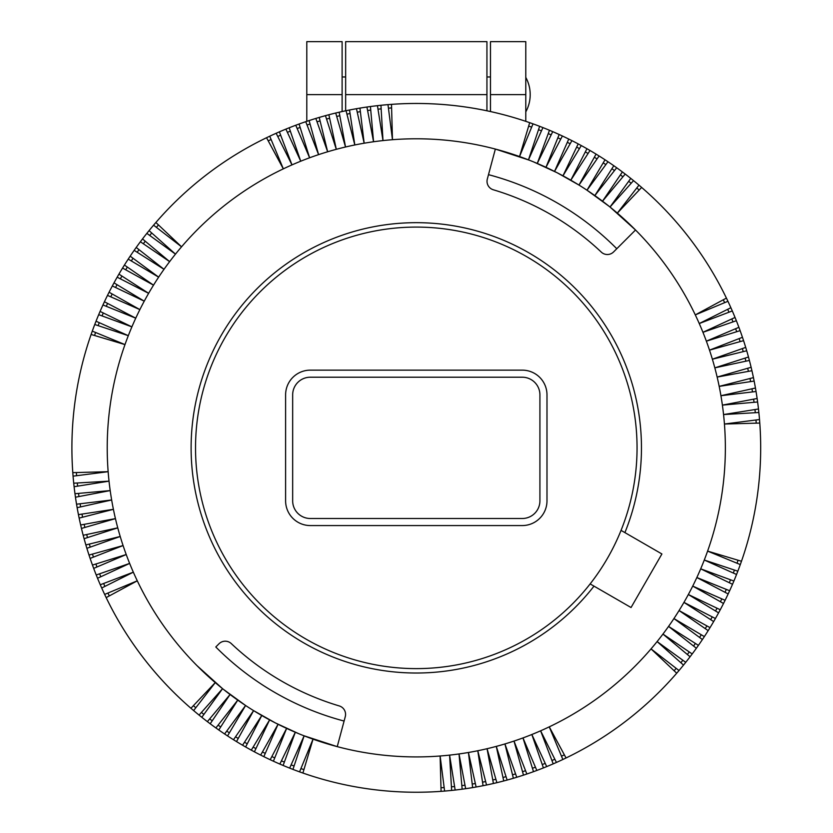 <?xml version="1.0" encoding="UTF-8"?>
<svg xmlns="http://www.w3.org/2000/svg" width="833" height="833" viewBox="0 0 833 833"><rect width="100%" height="100%" fill="white"/><g stroke="black" fill="none" stroke-linecap="round" stroke-linejoin="round"><path stroke-width="1.25" d="M529.07 160.103L495.354 149.065L487.326 179.022A8.83 8.83 0 0 0 493.323 189.778A269.33 269.33 0 0 1 601.28 252.097A8.83 8.83 0 0 0 613.588 251.93L635.527 229.991L610.016 207.032A309.064 309.064 0 0 1 699.251 323.537L732.301 310.938A344.393 344.393 0 0 1 735.039 317.456L702.948 332.294A309.064 309.064 0 0 0 699.251 323.537L730.874 307.71A344.393 344.393 0 0 1 732.301 310.938M624.906 532.61A225.181 225.181 0 0 0 405.963 222.911A225.181 225.181 0 0 0 216.32 551.373A225.181 225.181 0 0 0 594.002 586.14L631.05 607.528L661.912 553.976L621.054 530.382M590.139 583.912L594.002 586.14M303.514 735.612L337.24 746.639L345.268 716.682A8.83 8.83 0 0 0 339.26 705.936A269.33 269.33 0 0 1 231.303 643.607A8.83 8.83 0 0 0 218.996 643.784L215.799 646.981A282.574 282.574 0 0 0 344.091 721.055M539.326 208.271L544.053 210.749M733.894 581.038L700.699 568.835A309.064 309.064 0 0 0 704.281 560.026L736.549 574.489A344.393 344.393 0 0 1 733.894 581.038A344.393 344.393 0 0 1 729.646 590.743L696.846 577.529A309.064 309.064 0 0 0 700.699 568.835L732.509 584.287M609.131 206.324L586.994 190.205A309.064 309.064 0 0 1 610.016 207.032L630.779 178.408A344.393 344.393 0 0 1 633.528 180.626L610.016 207.032M729.646 590.743A344.393 344.393 0 0 1 728.157 593.95A344.393 344.393 0 0 1 720.264 609.746A344.393 344.393 0 0 1 710.028 627.634A344.393 344.393 0 0 1 708.175 630.643A344.393 344.393 0 0 1 702.406 639.536A344.393 344.393 0 0 1 683.518 665.088A344.393 344.393 0 0 1 679.01 670.534A344.393 344.393 0 0 1 676.708 673.21A344.393 344.393 0 0 1 556.434 762.434A344.393 344.393 0 0 1 553.206 763.861A344.393 344.393 0 0 1 526.841 774.013A344.393 344.393 0 0 1 523.488 775.138A344.393 344.393 0 0 1 516.752 777.262A344.393 344.393 0 0 1 513.367 778.282A344.393 344.393 0 0 1 507.13 780.052A344.393 344.393 0 0 1 503.726 780.958A344.393 344.393 0 0 1 496.874 782.687A344.393 344.393 0 0 1 493.428 783.489A344.393 344.393 0 0 1 486.534 785.009A344.393 344.393 0 0 1 483.067 785.706A344.393 344.393 0 0 1 455.151 790.048A344.393 344.393 0 0 1 451.642 790.423A344.393 344.393 0 0 1 292.945 769.4A344.393 344.393 0 0 1 289.655 768.109A344.393 344.393 0 0 1 273.401 761.206A344.393 344.393 0 0 1 270.194 759.717A344.393 344.393 0 0 1 254.398 751.824A344.393 344.393 0 0 1 236.51 741.589A344.393 344.393 0 0 1 233.5 739.735A344.393 344.393 0 0 1 210.197 723.773A344.393 344.393 0 0 1 199.056 715.078A344.393 344.393 0 0 1 101.709 587.994A344.393 344.393 0 0 1 100.283 584.766A344.393 344.393 0 0 1 81.457 528.434A344.393 344.393 0 0 1 80.655 524.988A344.393 344.393 0 0 1 74.106 486.711A344.393 344.393 0 0 1 92.286 331.128A344.393 344.393 0 0 1 114.006 282.856A344.393 344.393 0 0 1 117.161 277.191A344.393 344.393 0 0 1 140.381 241.757A344.393 344.393 0 0 1 149.065 230.616A344.393 344.393 0 0 1 276.15 133.27A344.393 344.393 0 0 1 279.378 131.843A344.393 344.393 0 0 1 285.896 129.105A344.393 344.393 0 0 1 335.72 113.017A344.393 344.393 0 0 1 346.059 110.706A344.393 344.393 0 0 1 377.432 105.666A344.393 344.393 0 0 1 581.288 145.567A344.393 344.393 0 0 1 586.953 148.722A344.393 344.393 0 0 1 596.074 154.115L578.987 185.072L557.204 172.775L533.828 162.008M713.652 621.574L683.955 602.384A309.064 309.064 0 0 1 540.617 730.812L556.434 762.434M536.827 770.463L522.978 737.923A309.064 309.064 0 0 0 540.617 730.812L553.206 763.861M496.874 782.687L487.066 748.711A309.064 309.064 0 0 1 440.126 756L441.084 791.35M274.057 676.563L270.319 674.199M197.067 665.713L222.567 688.672A309.064 309.064 0 0 1 133.332 572.177L101.709 587.994A344.393 344.393 0 0 0 104.646 594.418L137.289 580.82L106.166 597.615A344.393 344.393 0 0 0 190.934 708.269L215.247 682.602L193.62 710.57A344.393 344.393 0 0 0 199.056 715.078L222.567 688.672A309.064 309.064 0 0 0 245.589 705.499L223.452 689.38M444.603 791.079L440.126 756A309.064 309.064 0 0 1 253.596 710.632L275.379 722.929L298.766 733.706M311.271 775.835A344.393 344.393 0 0 1 302.9 773.034L313.031 739.163L299.568 771.858A344.393 344.393 0 0 1 292.945 769.4L304.118 735.841L289.655 768.109A344.393 344.393 0 0 1 283.116 765.454L295.309 732.259L279.857 764.069A344.393 344.393 0 0 1 273.401 761.206L286.614 728.406L270.194 759.717A344.393 344.393 0 0 1 263.832 756.656L278.045 724.283L260.667 755.073A344.393 344.393 0 0 1 254.398 751.824L269.611 719.899L251.295 750.148A344.393 344.393 0 0 1 245.631 746.982L261.76 715.516L242.57 745.212A344.393 344.393 0 0 1 236.51 741.589L253.596 710.632A309.064 309.064 0 0 1 245.589 705.499L224.608 733.967A344.393 344.393 0 0 1 218.787 729.979L237.749 700.126L215.903 727.938A344.393 344.393 0 0 1 210.197 723.773L230.064 694.514L207.375 721.638A344.393 344.393 0 0 1 201.805 717.296L222.567 688.672M144.328 594.679L142.256 590.774M153.157 285.74L155.5 281.991M679.426 609.975L677.083 613.713M563.118 719.816L559.214 721.888M566.055 757.978L549.259 726.855L562.858 759.498M676.708 673.21L651.042 648.897L679.01 670.534M289.343 685.392L288.541 684.955M86.882 548.312L120.212 536.494A309.064 309.064 0 0 0 133.332 572.177L100.283 584.766A344.393 344.393 0 0 1 97.544 578.258L129.646 563.41L96.222 574.978A344.393 344.393 0 0 1 93.681 568.387L126.22 554.539L92.463 565.066A344.393 344.393 0 0 1 90.131 558.402L123.076 545.563L89.016 555.049A344.393 344.393 0 0 1 86.882 548.312M79.145 518.095L113.403 509.338A309.064 309.064 0 0 1 108.144 471.686L73.065 476.164A344.393 344.393 0 0 0 73.721 483.202L109.029 481.151L74.106 486.711A344.393 344.393 0 0 0 74.97 493.719L110.195 490.585L75.459 497.218A344.393 344.393 0 0 0 76.542 504.204L111.653 499.987L77.136 507.682A344.393 344.393 0 0 0 78.437 514.627L113.403 509.338A309.064 309.064 0 0 0 115.433 518.626L81.457 528.434A344.393 344.393 0 0 0 83.185 535.286L117.755 527.851A309.064 309.064 0 0 1 115.433 518.626L80.655 524.988A344.393 344.393 0 0 1 79.145 518.095M546.698 766.599L531.85 734.508L543.418 767.922M737.84 571.199L704.281 560.026A309.064 309.064 0 0 0 710.768 541.721L710.768 541.721A309.064 309.064 0 0 0 724.439 424.028L759.79 423.06A344.393 344.393 0 0 1 737.84 571.199A344.393 344.393 0 0 1 736.549 574.489M740.298 564.576L707.602 551.113L741.474 561.255M279.378 131.843L291.977 164.892L276.15 133.27A344.393 344.393 0 0 0 269.725 136.206L283.324 168.849A309.064 309.064 0 0 1 300.734 161.206L289.166 127.782A344.393 344.393 0 0 1 295.757 125.242L309.605 157.781A309.064 309.064 0 0 0 300.734 161.206L285.896 129.105M122.555 268.07L153.511 285.157A309.064 309.064 0 0 1 181.552 246.807L153.574 225.181A344.393 344.393 0 0 0 149.065 230.616L175.471 254.127L146.847 233.365A344.393 344.393 0 0 0 142.505 238.936L169.63 261.624L140.381 241.757A344.393 344.393 0 0 0 136.206 247.463L164.018 269.309L134.165 250.348A344.393 344.393 0 0 0 130.177 256.168L158.645 277.15L128.23 259.115A344.393 344.393 0 0 0 124.419 265.061L153.511 285.157A309.064 309.064 0 0 0 128.303 335.678L94.754 324.506A344.393 344.393 0 0 0 92.286 331.128L124.981 344.591A309.064 309.064 0 0 1 128.303 335.678L96.034 321.215A344.393 344.393 0 0 1 98.7 314.676L131.885 326.869L100.085 311.417A344.393 344.393 0 0 1 102.948 304.961L135.748 318.175L104.427 301.754A344.393 344.393 0 0 1 107.488 295.392L139.871 309.605L109.071 292.227A344.393 344.393 0 0 1 112.33 285.958L144.255 301.171L114.006 282.856A344.393 344.393 0 0 1 117.161 277.191L148.628 293.32L118.932 274.13A344.393 344.393 0 0 1 122.555 268.07M507.13 780.052L496.291 746.389A309.064 309.064 0 0 1 487.066 748.711L493.428 783.489M533.016 123.846L519.553 156.542A309.064 309.064 0 0 1 586.994 190.205L607.975 161.737A344.393 344.393 0 0 1 613.806 165.725L594.845 195.578L616.691 167.766A344.393 344.393 0 0 1 622.386 171.942L602.519 201.19L625.208 174.066A344.393 344.393 0 0 1 630.779 178.408M455.151 790.048L449.591 755.125L451.642 790.423M526.841 774.013L514.003 741.068A309.064 309.064 0 0 0 522.978 737.923L533.505 771.681M559.182 134.509L545.969 167.308L562.39 135.987M735.039 317.456A344.393 344.393 0 0 1 736.362 320.726L702.948 332.294A309.064 309.064 0 0 1 706.363 341.166L738.902 327.317A344.393 344.393 0 0 1 742.453 337.303L709.508 350.141A309.064 309.064 0 0 0 706.363 341.166L740.12 330.639M578.185 143.89L562.973 175.815L581.288 145.567M568.752 139.049L554.539 171.431L571.917 140.631M586.953 148.722L570.824 180.188L590.014 150.492M476.122 787.008L468.427 752.491L472.644 787.601M84.102 538.691L117.755 527.851A309.064 309.064 0 0 0 120.212 536.494L85.872 544.928A344.393 344.393 0 0 1 84.102 538.691M516.752 777.262L504.933 743.942A309.064 309.064 0 0 0 514.003 741.068L523.488 775.138M726.418 298.099A344.393 344.393 0 0 1 727.938 301.286L695.295 314.884L726.418 298.099A344.393 344.393 0 0 0 641.649 187.435L617.336 213.113L638.973 185.134A344.393 344.393 0 0 1 641.649 187.435M465.657 788.684L459.025 753.948L462.159 789.174M725.095 600.312L692.723 586.099A309.064 309.064 0 0 0 696.846 577.529L728.157 593.95M720.264 609.746L688.339 594.533A309.064 309.064 0 0 0 692.723 586.099L723.513 603.477M718.587 612.849L688.339 594.533A309.064 309.064 0 0 1 683.955 602.384L715.422 618.513M710.028 627.634L679.072 610.547L708.175 630.643M704.364 636.589L673.939 618.555L702.406 639.536M698.418 645.367L668.566 626.406L696.378 648.251M692.213 653.947L662.953 634.08L690.078 656.768M685.736 662.339L657.112 641.577L683.518 665.088M745.702 347.392L712.382 359.21A309.064 309.064 0 0 0 709.508 350.141L743.577 340.655A344.393 344.393 0 0 1 745.702 347.392A344.393 344.393 0 0 1 746.722 350.776L712.382 359.21A309.064 309.064 0 0 1 724.439 424.028L759.519 419.54A344.393 344.393 0 0 1 759.79 423.06M529.694 122.67L519.553 156.542A309.064 309.064 0 0 0 392.468 139.705L391.5 104.354A344.393 344.393 0 0 1 521.312 119.869M746.722 350.776A344.393 344.393 0 0 1 748.482 357.013A344.393 344.393 0 0 1 751.127 367.28L717.151 377.078L751.928 370.716A344.393 344.393 0 0 1 753.449 377.62L719.181 386.377L754.146 381.077A344.393 344.393 0 0 1 755.448 388.022L720.93 395.717L756.041 391.5A344.393 344.393 0 0 1 757.124 398.486L722.388 405.119L757.614 401.985A344.393 344.393 0 0 1 758.488 408.993L723.565 414.553L758.863 412.502A344.393 344.393 0 0 1 759.519 419.54M758.488 408.993A344.393 344.393 0 0 1 758.863 412.502M757.124 398.486A344.393 344.393 0 0 1 757.614 401.985M755.448 388.022A344.393 344.393 0 0 1 756.041 391.5M753.449 377.62A344.393 344.393 0 0 1 754.146 381.077M751.127 367.28A344.393 344.393 0 0 1 751.928 370.716M749.398 360.429L714.829 367.863L748.482 357.013M727.938 301.286A344.393 344.393 0 0 1 730.874 307.71M742.453 337.303A344.393 344.393 0 0 1 743.577 340.655M736.362 320.726A344.393 344.393 0 0 1 738.902 327.317M549.478 130.26L537.275 163.445L552.727 131.645M542.929 127.595L528.466 159.863L539.638 126.314M633.528 180.626A344.393 344.393 0 0 1 638.973 185.134M622.386 171.942A344.393 344.393 0 0 1 625.208 174.066M613.806 165.725A344.393 344.393 0 0 1 616.691 167.766M596.074 154.115A344.393 344.393 0 0 1 607.975 161.737M605.029 159.79L586.994 190.205M599.083 155.979L578.987 185.072M266.539 137.726L283.324 168.849A309.064 309.064 0 0 0 181.552 246.807L155.875 222.494A344.393 344.393 0 0 1 266.539 137.726M305.742 121.691L318.581 154.636A309.064 309.064 0 0 0 309.605 157.781L299.078 124.023A344.393 344.393 0 0 1 305.742 121.691M315.832 118.442L327.65 151.773A309.064 309.064 0 0 0 318.581 154.636L309.095 120.577A344.393 344.393 0 0 1 315.832 118.442M319.216 117.432L327.65 151.773A309.064 309.064 0 0 1 392.468 139.705L387.98 104.625A344.393 344.393 0 0 0 380.941 105.281L382.993 140.59L377.432 105.666A344.393 344.393 0 0 0 370.425 106.53L373.559 141.756L366.926 107.02A344.393 344.393 0 0 0 359.939 108.103L364.156 143.214L356.462 108.696A344.393 344.393 0 0 0 349.516 109.998L354.816 144.963L346.059 110.706A344.393 344.393 0 0 0 339.156 112.216L345.518 146.993L335.72 113.017A344.393 344.393 0 0 0 328.868 114.746L336.303 149.315L325.453 115.662A344.393 344.393 0 0 0 319.216 117.432M91.109 334.46L124.981 344.591A309.064 309.064 0 0 0 108.144 471.686L72.794 472.644A344.393 344.393 0 0 1 91.109 334.46M253.596 710.632L233.5 739.735A344.393 344.393 0 0 1 227.555 735.924L245.589 705.499M513.367 778.282L504.933 743.942A309.064 309.064 0 0 1 496.291 746.389L503.726 780.958M486.534 785.009L477.778 750.741L483.067 785.706M616.784 248.734A282.574 282.574 0 0 0 488.492 174.659M637.058 447.852A220.766 220.766 0 0 1 416.292 668.618A220.766 220.766 0 0 1 195.526 447.852A220.766 220.766 0 0 1 416.292 227.086A220.766 220.766 0 0 1 637.058 447.852M310.324 370.144A24.73 24.73 0 0 0 285.604 394.873L285.604 500.841A24.73 24.73 0 0 0 310.324 525.561L522.26 525.561A24.73 24.73 0 0 0 546.989 500.841L546.989 394.873A24.73 24.73 0 0 0 522.26 370.144L310.324 370.144M292.664 394.873A17.66 17.66 0 0 1 310.324 377.214L522.26 377.214A17.66 17.66 0 0 1 539.919 394.873L539.919 500.841A17.66 17.66 0 0 1 522.26 518.501L310.324 518.501A17.66 17.66 0 0 1 292.664 500.841L292.664 394.873M345.653 110.789L345.653 94.629L486.941 94.629L486.941 110.789M486.941 94.629L486.941 41.65L345.653 41.65L345.653 94.629M342.113 76.969L345.653 76.969M486.941 76.969L490.47 76.969M490.47 111.549L490.47 41.65L525.79 41.65L525.79 121.337M306.794 121.337L306.794 41.65L342.113 41.65L342.113 94.629L306.794 94.629M342.113 111.549L342.113 94.629M525.79 77.396A35.871 35.871 0 0 1 525.79 111.872M490.47 94.629L525.79 94.629M277.743 136.456L280.648 135.175M727.688 309.303L728.969 312.208M561.494 756.208L564.357 754.844M734.456 570.074L733.3 573.031M531.662 127.147L528.674 126.085M717.046 608.215L715.537 611.005M676.188 668.347L674.126 670.763M737.007 563.223L738.069 560.234M710.664 619.637L712.246 616.889M682.852 660.246L680.863 662.724M687.35 654.478L689.255 651.947M693.577 646.044L695.409 643.451M701.292 634.777L699.543 637.422M705.239 628.613L706.915 625.916M721.836 598.885L720.41 601.728M725.002 592.294L726.334 589.41M729.302 582.725L730.541 579.81M742.349 348.579L743.255 351.63M755.979 419.988L756.229 423.154M724.648 302.66L723.283 299.786M754.969 409.555L755.302 412.71M754.063 402.297L753.626 399.153M752.501 391.926L751.97 388.803M749.992 378.494L750.627 381.608M748.43 371.362L747.701 368.269M745.92 361.178L745.098 358.107M739.142 338.594L740.141 341.613M736.716 331.701L735.622 328.712M732.998 321.892L731.811 318.945M636.787 187.956L639.203 190.018M628.686 181.292L631.164 183.291M622.917 176.804L620.387 174.888M614.483 170.567L611.891 168.735M603.217 162.852L605.862 164.611M597.053 158.905L594.356 157.239M588.077 153.48L585.328 151.898M576.655 147.108L579.445 148.607M567.325 142.318L570.168 143.734M560.734 139.142L557.85 137.809M551.165 134.842L548.249 133.603M538.514 129.688L541.471 130.843M317.019 121.805L320.059 120.889M271.1 139.496L268.226 140.86M388.428 108.165L391.593 107.915M377.995 109.185L381.15 108.842M370.737 110.081L367.592 110.518M360.366 111.643L357.242 112.174M346.934 114.152L350.047 113.527M339.802 115.714L336.709 116.443M329.618 118.234L326.546 119.057M307.033 125.012L310.053 124.002M300.14 127.428L297.152 128.521M290.332 131.156L287.385 132.343M95.587 332.482L94.525 335.48M156.396 227.357L158.457 224.941M149.732 235.458L151.731 232.98M145.244 241.226L143.328 243.757M139.007 249.661L137.174 252.253M131.291 260.937L133.041 258.282M127.345 267.091L125.679 269.788M121.92 276.067L120.337 278.816M115.548 287.5L117.047 284.699M110.758 296.819L112.174 293.987M107.582 303.41L106.249 306.294M103.282 312.979L102.043 315.905M98.127 325.63L99.283 322.673M76.605 475.716L76.355 472.55M77.625 486.149L77.282 482.994M78.521 493.407L78.958 496.551M80.083 503.778L80.614 506.912M82.592 517.21L81.967 514.096M84.154 524.353L84.883 527.445M86.674 534.536L87.496 537.597M90.245 547.125L89.329 544.084M93.452 557.11L92.442 554.091M95.868 564.014L96.961 566.992M99.596 573.812L100.783 576.759M104.896 586.401L103.615 583.496M107.936 593.054L109.3 595.918M195.797 707.748L193.381 705.686M300.921 768.567L303.92 769.63M203.898 714.412L201.419 712.423M209.666 718.91L212.196 720.816M218.1 725.137L220.693 726.97M229.377 732.853L226.722 731.103M235.531 736.799L238.228 738.475M244.506 742.224L247.255 743.807M255.939 748.607L253.138 747.097M265.258 753.396L262.426 751.97M271.85 756.562L274.734 757.895M281.419 760.862L284.345 762.101M294.07 766.016L291.113 764.861M444.156 787.539L440.99 787.789M454.589 786.529L451.434 786.862M461.846 785.623L464.991 785.186M472.217 784.061L475.351 783.53M485.649 781.552L482.536 782.187M492.792 779.99L495.885 779.261M502.976 777.481L506.037 776.658M515.565 773.909L512.524 774.815M525.55 770.702L522.53 771.702M532.443 768.276L535.432 767.183M542.252 764.559L545.199 763.372M554.84 759.248L551.935 760.529"/></g></svg>
